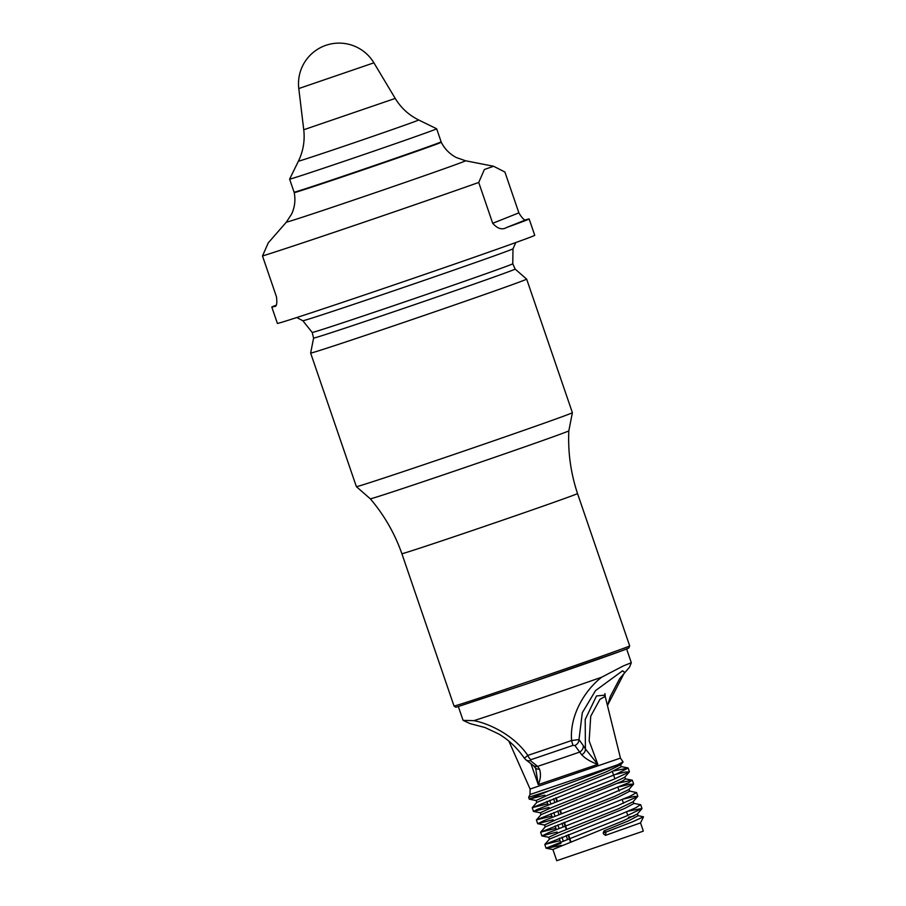 <?xml version="1.0" encoding="UTF-8"?>
<svg xmlns="http://www.w3.org/2000/svg" width="906" height="906" viewBox="0 0 906 906"><rect width="100%" height="100%" fill="white"/><g stroke="black" fill="none" stroke-linecap="round" stroke-linejoin="round"><path stroke-width="1.36" d="M458.334 706.589L463.068 720.349L473.895 720.666A88.947 0.906 -18.9 0 0 601.663 677.212L623.317 665.944L631.312 662.705L626.624 648.979M473.895 720.666C487.496 723.067 513.442 734.302 527.79 755.423A82.684 0.838 -18.9 0 0 571.595 740.53C569.455 715.14 585.163 689.908 601.663 677.212M581.72 754.8A6.478 5.017 -27.9 0 0 585.412 748.968L597.835 764.358C590.995 761.991 585.616 758.809 581.72 754.8L574.868 745.479L572.92 745.389A79.003 0.804 161.1 0 1 531.075 759.624L530.384 760.61L537.609 766.385L539.523 769.16C541.075 773.951 540.644 779.103 538.255 784.63L535.752 768.673M604.449 695.831L604.993 693.668L605.197 696.42L599.919 699.353L590.735 716.238L589.149 740.927L597.835 764.358L538.255 784.63L530.905 763.599M539.523 769.16A6.478 4.858 142.5 0 1 535.163 767.654A6.478 4.858 142.5 0 1 535.152 767.631L533 765.31A6.478 5.742 129.7 0 0 537.609 766.385A60.294 0.612 -18.9 0 0 579.41 752.173A6.478 5.889 -36.4 0 0 583.283 745.638L585.412 748.968L585.208 719.5L596.499 695.944L604.982 695.162M530.384 760.61A6.478 5.617 125.9 0 1 525.978 759.862A6.478 5.617 125.9 0 1 525.956 759.84A6.478 5.617 125.9 0 1 525.74 759.67M531.075 759.624A6.478 3.058 -108.6 0 1 527.79 755.423L524.472 758.118M572.92 745.389L571.595 740.53L579.002 739.568L583.283 745.638M574.868 745.479A6.478 5.9 -29.4 0 0 579.002 739.568L582.286 712.773L595.536 690.587L622.581 670.791L624.63 672.343L607.45 705.536M617.586 764.811L529.999 794.528L528.64 797.303L549.036 790.779C571.652 782.444 605.627 769.953 617.586 764.811L623.068 761.889L620.463 758.118L605.197 696.42M613.804 770.904L628.152 768.05L616.171 774.12L532.252 807.654L547.768 803.781M618.017 783.158L632.094 780.168L628.402 782.807L536.443 819.896L551.845 816.057M629.41 791.063L636.533 792.557L630.134 796.204L540.644 832.161L555.933 828.356M640.451 804.675L635.921 807.733L620.904 814.143L544.846 844.415L560.021 840.632M560.927 843.35L548.594 847.801L561.46 845.445M546.114 848.141L625.989 816.204L641.98 808.458L628.005 811.21M557.145 831.991L541.947 835.944L548.56 832.705L617.473 805.728L637.677 796.499L634.268 796.431L623.611 799.024M553.068 819.726L537.756 823.701L543.668 820.757L597.28 799.828L633.475 784.234L629.795 784.222L619.523 786.736M548.979 807.439L533.555 811.448L536.805 809.624L613.419 779.454L629.285 771.991L625.582 771.98L615.242 774.517M544.891 795.162L529.263 799.149L549.036 790.779M637.801 815.57L643.498 816.816L632.445 821.867L606.035 832.014L604.042 830.87L628.73 820.745L638.084 815.728L637.439 813.837M643.509 816.816L640.531 822.886L605.525 835.355L606.001 832.036L603.203 832.931L603.577 834.018L603.69 833.214M641.878 808.741L637.28 814.03L623.124 820.859L552.898 849.5L556.737 860.7L642.479 831.436L643.328 831.051L640.531 822.886M605.525 835.355L603.577 834.018M603.203 832.931L604.042 830.87M633.996 816.012L628.458 817.28M637.677 796.487L633.079 801.776L618.923 808.594L560.259 831.968L548.708 837.246L549.376 839.205M544.846 844.403L549.444 839.126L624.868 808.356L633.894 803.475L633.237 801.583M633.487 784.234L628.889 789.522L614.732 796.351L556.069 819.726L544.506 824.992L545.174 826.952M540.644 832.161L545.242 826.872L618.085 797.212L629.693 791.21L629.047 789.33M624.687 777.257L610.531 784.086L551.867 807.461L540.316 812.739L540.984 814.698M536.454 819.896L541.041 814.63L621.98 781.312L625.491 778.979L624.857 777.076M532.252 807.654L536.85 802.365L609.636 772.727L621.301 766.714L620.621 764.709L606.341 771.844L547.677 795.208L536.114 800.485L536.782 802.444M568.832 430.837L568.832 430.837A104.926 1.065 161.1 0 1 469.908 465.82A104.926 1.065 161.1 0 1 370.305 498.81A104.926 1.065 161.1 0 1 370.305 498.798L356.375 486.658A114.156 1.166 161.1 0 1 356.375 486.647A114.156 1.166 161.1 0 0 464.755 450.769A114.156 1.166 161.1 0 0 572.388 412.706A114.156 1.166 161.1 0 1 572.388 412.706L568.832 430.837C567.858 452.275 570.757 473.181 577.518 493.544L577.518 493.544A92.831 0.94 161.1 0 1 472.366 530.531A92.831 0.94 161.1 0 1 401.879 553.691L401.879 553.691C394.733 533.441 384.212 515.152 370.305 498.798M515.14 269.082L526.658 279.127A114.156 1.166 161.1 0 1 419.025 317.202A114.156 1.166 161.1 0 1 310.645 353.091A114.156 1.166 161.1 0 1 310.645 353.08L313.589 338.085L312.208 332.445A106.002 1.076 -18.9 0 0 392.694 306.002A106.002 1.076 -18.9 0 0 512.773 263.782L515.14 269.082A106.523 1.087 161.1 0 1 414.71 304.609A106.523 1.087 161.1 0 1 313.589 338.085M440.35 142.242L441.245 142.253A77.712 0.793 161.1 0 1 441.279 142.265C444.676 148.958 449.693 154.054 456.318 157.542L465.525 160.758L493.577 166.262L504.902 172.027L518.878 212.853C522.445 218.822 524.993 221.064 526.522 219.569L506.68 227.474A136.002 1.382 -18.9 0 0 529.138 218.958L534.733 235.288A136.002 1.382 161.1 0 1 406.511 280.656A136.002 1.382 161.1 0 1 277.395 323.397L271.8 307.066A136.002 1.382 -18.9 0 0 274.427 306.455L274.858 306.285M529.138 218.958A136.002 1.382 -18.9 0 0 526.522 219.569M506.68 227.474C502.184 230.158 497.53 228.765 492.705 223.295L478.73 182.457A136.002 1.382 161.1 0 1 262.491 255.99L276.477 296.828C277.281 303.657 276.602 306.862 274.427 306.455L274.643 306.375M275.979 305.254A136.002 1.382 -18.9 0 0 271.8 307.066M268.255 242.899L262.491 255.99M493.577 166.262L484.382 169.501L478.73 182.457M441.279 142.265A77.712 0.793 161.1 0 1 368.006 168.188A77.712 0.793 161.1 0 1 294.224 192.616A77.712 0.793 161.1 0 1 294.246 192.582L294.948 192.027M439.682 142.514A77.712 0.793 161.1 0 1 360.441 170.305A77.712 0.793 161.1 0 1 294.088 192.197L289.614 179.139A77.712 0.793 -18.9 0 0 348.617 159.75A77.712 0.793 -18.9 0 0 435.22 129.456A77.712 0.793 -18.9 0 0 436.658 128.788A77.712 0.793 -18.9 0 0 436.658 128.777L441.131 141.846A77.712 0.793 161.1 0 1 439.682 142.514M436.658 128.777L418.674 119.966A63.556 0.646 -18.9 0 1 346.681 145.3A63.556 0.646 -18.9 0 1 298.425 161.143L289.614 179.128A77.712 0.793 -18.9 0 0 289.614 179.139M529.999 794.528L530.101 789.058L620.463 758.118M556.171 797.744L557.394 801.402M560.282 810.032L561.505 813.69M564.381 822.32L566.737 829.375M568.492 834.607L570.848 841.674M563.192 840.813L561.969 837.155M559.081 828.514L557.858 824.868M554.982 816.238L553.759 812.569M550.871 803.95L549.648 800.281M567.416 839.171L566.159 835.513M563.215 826.906L561.969 823.26M559.025 814.653L557.768 811.006M554.823 802.399L553.577 798.752M525.401 684.381L456.918 706.986L455.718 707.212L454.031 706.023A92.831 0.94 -18.9 0 0 524.517 682.875A92.831 0.94 -18.9 0 0 629.681 645.887L628.809 648.028L621.482 650.916L525.401 684.381A91.098 0.929 -18.9 0 0 628.424 648.084M312.208 332.445L302.842 320.735A111.064 1.133 -18.9 0 0 387.168 293.023A111.064 1.133 -18.9 0 0 513 248.788L515.82 242.536M518.878 212.853L492.705 223.295M465.525 160.758A94.688 0.963 161.1 0 1 376.284 192.355A94.688 0.963 161.1 0 1 286.398 222.095L268.244 242.887M298.425 161.143C303.227 151.189 305.005 140.724 303.748 129.751L395.22 98.426C400.962 107.871 408.776 115.051 418.674 119.966M373.895 62.831A40.589 40.589 0 0 0 298.787 88.55L373.895 62.831L395.22 98.426M535.163 767.654L535.91 769.035M525.956 759.84L533 765.31M463.068 720.349L470.101 723.622L484.937 727.507L498.493 733.86C508.413 739.59 516.986 747.665 524.234 758.062L525.99 759.862M607.518 705.808L610.225 696.646L619.67 678.662L629.534 667.156L631.312 662.682M530.101 789.058L508.866 741.131M528.64 797.303L529.263 799.126M532.218 807.744L533.464 811.402M536.409 819.998L537.654 823.656M540.61 832.252L541.856 835.898M544.8 844.505L546.046 848.163M628.152 768.05L629.398 771.708M632.343 780.315L633.6 783.962M636.544 792.557L637.79 796.215M640.735 804.822L641.98 808.458M570.406 841.844L568.051 834.788M566.295 829.556L563.94 822.489M561.063 813.871L559.829 810.202M556.952 801.583L555.729 797.914M546.952 801.346L548.164 805.004M551.041 813.633L552.264 817.303M555.129 825.932L556.352 829.59M559.217 838.231L560.44 841.9M612.354 771.55L614.914 778.832M617.937 787.405L619.217 791.04M622.229 799.602L623.521 803.248M626.533 811.821L627.813 815.445M627.892 767.903L621.029 766.555M632.094 780.157L625.219 778.809M640.463 804.664L633.611 803.316M546.193 848.22L553.011 849.568M541.935 835.955L548.821 837.314M537.756 823.701L544.619 825.06M533.555 811.448L540.429 812.807M629.285 771.98L624.687 777.269M529.353 799.194L536.227 800.553M620.497 765.015L623.034 762.093M629.681 645.887L577.518 493.544M454.031 706.023L401.879 553.691M310.645 353.091L356.375 486.647M526.658 279.127L572.388 412.694M512.773 263.782L513 248.788M296.783 317.53L302.842 320.735M294.224 192.616C295.639 199.988 294.801 207.078 291.709 213.907L286.398 222.095M298.787 88.55L303.748 129.751"/></g></svg>
